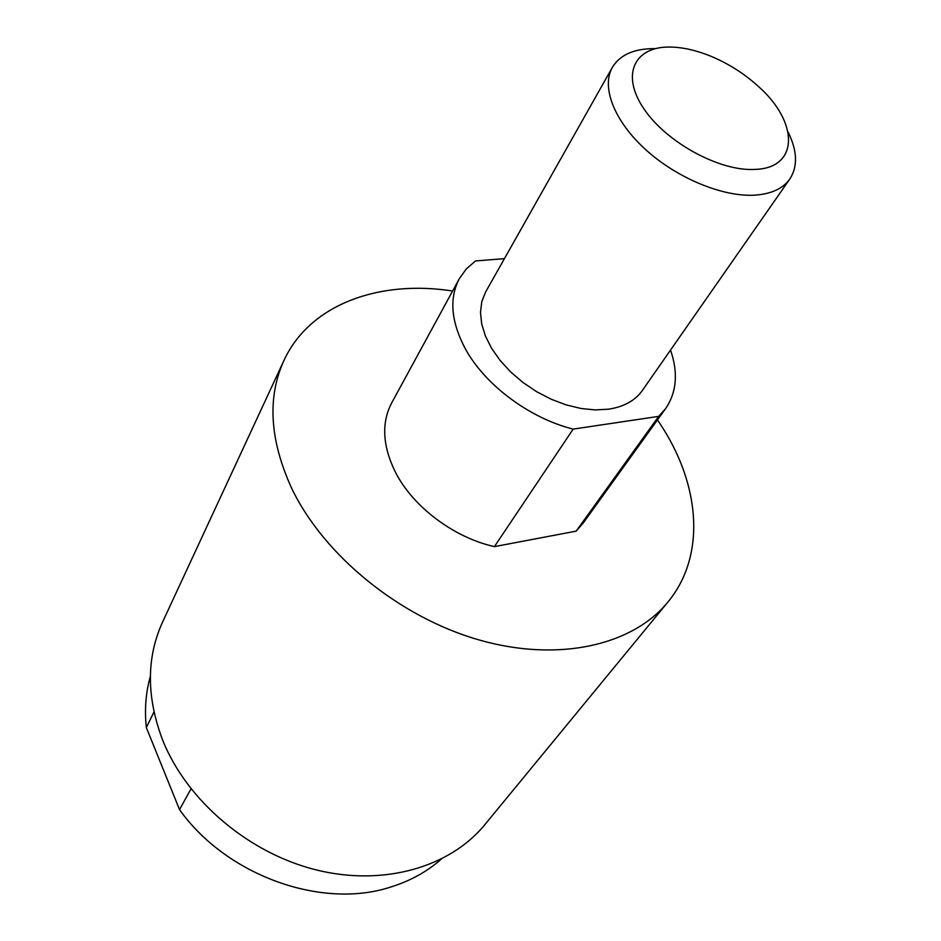 <?xml version="1.0" encoding="UTF-8"?>
<svg xmlns="http://www.w3.org/2000/svg" width="941" height="941" viewBox="0 0 941 941"><rect width="100%" height="100%" fill="white"/><g stroke="black" fill="none" stroke-linecap="round" stroke-linejoin="round"><path stroke-width="1.41" d="M657.5 419.874L664.228 430.308C700.527 489.073 705.138 557.037 667.945 602.005C632.728 645.267 558.683 662.758 478.934 639.904C399.266 617.096 323.539 555.108 291.569 488.073C269.667 439.882 267.115 397.361 283.923 360.521C309.801 304.272 379.282 279.536 452.597 291.028M283.923 360.521L162.558 622.095C146.22 657.982 146.361 697.587 162.969 740.92C187.318 801.073 249.036 853.405 316.67 870.025C384.363 886.645 450.351 866.861 484.791 824.716L667.945 602.005M441.211 859.204C427.155 871.613 410.417 880.858 390.997 886.94C322.363 909.794 226.546 875.859 179.531 809.636L146.326 727.546C144.444 709.561 145.784 692.482 150.36 676.308M146.326 727.546L153.959 711.972M655.418 48.626L653.795 48.614C633.716 48.756 619.896 55.001 612.368 67.364C601.052 87.043 614.191 121.189 645.832 149.784C677.391 178.402 723.241 197.21 755.105 195.14C771.455 193.94 783.03 188.553 789.852 178.966C797.933 166.439 797.345 150.807 788.087 132.058M789.852 178.966L642.362 390.48C635.199 400.572 623.965 406.806 608.651 409.182L595.335 409.923L581.02 408.488L566.153 404.889L551.214 399.243L536.688 391.715L523.055 382.54L510.751 372.024L500.165 360.509L491.637 348.382L485.427 336.031L481.674 323.845L480.486 312.212L481.827 301.473L485.65 291.933L612.368 67.364M669.604 47.05C681.86 47.156 695.058 49.991 709.208 55.554C727.499 62.941 743.943 73.28 758.54 86.572C798.791 122.13 799.344 168.133 754.964 169.404C719.771 171.615 666.005 142.291 643.656 108.45C620.778 74.621 634.434 46.591 669.604 47.05M573.163 429.108L658.7 416.369L576.151 531.136L494.413 546.627L573.163 429.108C529.701 418.286 485.227 385.116 465.536 349.158C451.068 322.01 448.975 298.556 459.255 278.807L466.254 268.985L475.511 260.951L504.423 258.646M494.413 546.627C453.621 537.511 412.746 506.611 395.314 471.994C382.517 445.834 381.305 422.803 391.691 402.889L459.255 278.807M670.521 350.099C678.343 372.742 676.708 392.232 665.628 408.582L658.7 416.369M665.628 408.582L583.067 523.231L576.151 531.136M179.531 809.636L191.023 788.84"/></g></svg>
